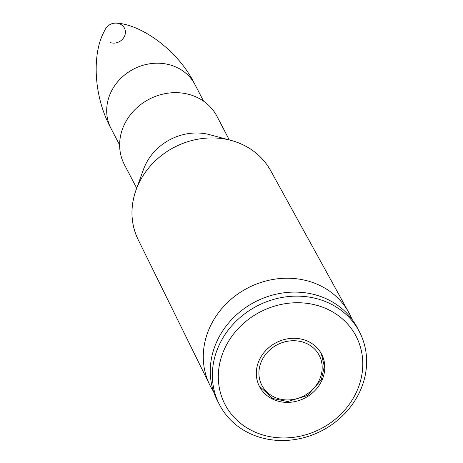 <?xml version="1.0" encoding="UTF-8"?>
<svg xmlns="http://www.w3.org/2000/svg" width="463" height="463" viewBox="0 0 463 463"><rect width="100%" height="100%" fill="white"/><g stroke="black" fill="none" stroke-linecap="round" stroke-linejoin="round"><path stroke-width="0.69" d="M352.002 319.314A78.392 69.82 152.5 0 0 348.766 312.479A78.392 69.82 152.5 0 0 309.811 281.55A78.392 69.82 152.5 0 0 225.354 304.654A78.392 69.82 152.5 0 0 209.774 384.95A78.392 69.82 152.5 0 0 213.524 391.519M229.278 139.924L216.956 116.294A52.203 46.497 152.5 0 0 190.571 94.874A52.203 46.497 152.5 0 0 133.969 110.634A52.203 46.497 152.5 0 0 124.379 164.568L136.701 188.198M359.45 331.855L357.349 327.821A78.889 70.266 152.5 0 0 317.473 295.446A78.889 70.266 152.5 0 0 231.934 319.262A78.889 70.266 152.5 0 0 217.442 400.767L219.543 404.801A78.889 70.266 152.5 0 0 321.988 430.636A78.889 70.266 152.5 0 0 359.45 331.855A78.889 70.266 152.5 0 0 319.574 299.48A78.889 70.266 152.5 0 0 234.035 323.296A78.889 70.266 152.5 0 0 219.543 404.801M318.718 305.864A73.889 65.81 152.5 0 0 218.86 384.956A73.889 65.81 152.5 0 0 334.066 420.213A73.889 65.81 152.5 0 0 318.718 305.864M303.902 339.778A35.026 31.195 152.5 0 0 265.924 350.352A35.026 31.195 152.5 0 0 259.494 386.536A35.026 31.195 152.5 0 0 304.972 398.006A35.026 31.195 152.5 0 0 321.606 354.149A35.026 31.195 152.5 0 0 303.902 339.778M105.448 28.972A11.841 11.841 0 0 1 116.635 23.15C140.509 24.273 178.024 49.645 195.004 84.648A47.365 42.191 -27.5 0 0 133.494 69.137A47.365 42.191 -27.5 0 0 110.998 128.448C93.908 97.149 92.259 57.099 102.688 34.465L105.442 28.99A10.933 9.735 -27.5 0 1 105.448 28.978A10.933 9.735 -27.5 0 1 116.624 23.15A10.933 9.735 -27.5 0 1 116.635 23.15A10.933 9.735 -27.5 0 1 124.952 35.066A10.933 9.735 -27.5 0 1 110.547 42.66M256.421 153.386A74.717 66.55 152.5 0 0 233.508 141.105A74.717 66.55 152.5 0 0 231.164 140.428A74.717 66.55 152.5 0 0 136.035 190.033A74.717 66.55 152.5 0 0 132.198 218.154M211.608 135.208L209.971 134.739A52.203 46.503 -27.5 0 0 143.501 169.394L136.035 190.033C129.993 207.441 130.705 223.988 138.159 239.666A74.722 66.556 -27.5 0 1 153.004 163.126A74.722 66.556 -27.5 0 1 233.508 141.105A74.722 66.556 -27.5 0 1 270.641 170.587L348.766 312.479M210.387 134.849A52.203 46.497 152.5 0 0 143.356 169.799M302.889 342.105A32.358 28.822 -27.5 0 1 309.608 392.184A32.358 28.822 -27.5 0 1 259.153 376.743A32.358 28.822 -27.5 0 1 302.889 342.105M209.971 134.739L233.508 141.105C250.13 146.401 262.509 156.234 270.641 170.587M138.159 239.666L209.774 384.95M110.998 128.448L119.628 145M195.004 84.648L203.633 101.2M259.216 385.997L272.805 398.51L287.726 401.543L307.438 395.524L321.316 379.805L324.291 366.459L321.322 353.622"/></g></svg>

